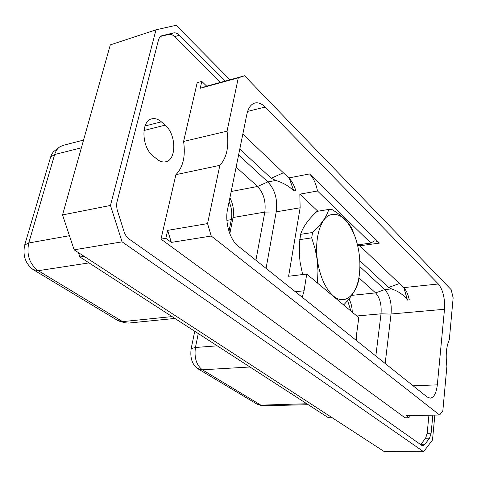 <?xml version="1.0" encoding="UTF-8"?>
<svg xmlns="http://www.w3.org/2000/svg" width="477" height="477" viewBox="0 0 477 477"><rect width="100%" height="100%" fill="white"/><g stroke="black" fill="none" stroke-linecap="round" stroke-linejoin="round"><path stroke-width="0.72" d="M211.245 236.032L439.603 415.008L406.321 415.688L409.081 417.727L405.039 417.804L160.999 239.114L165.829 238.327L171.35 242.399L211.245 236.032L207.555 223.6L219.843 165.352L175.912 174.654L160.999 239.114M439.603 415.008L442.829 410.882L446.901 366.282C445.476 355.293 446.281 346.445 449.322 339.749L453.15 297.845L451.2 289.712L244.582 75.765L238.303 77.846L227.052 131.169C229.169 146.457 226.766 157.857 219.843 165.352M227.523 209.546L246.847 114.307C248.261 107.915 250.956 104.147 254.933 103.002C258.313 102.251 261.724 103.604 265.17 107.063L438.345 283.976C442.996 289.861 445.041 298.292 444.492 309.269L437.326 384.85C436.36 393.114 433.981 397.556 430.2 398.182L427.189 397.031L238.148 246.078C229.95 239.901 224.733 222.187 227.523 209.546M207.555 223.6L167.654 230.361L171.35 242.399M165.829 238.327L167.654 230.361M420.66 444.6L425.591 438.244L427.165 433.301L428.924 415.228M220.595 82.336L174.677 36.681C172.728 34.791 170.82 34.034 168.953 34.416L160.701 36.365M153.01 155.896C141.532 147.351 140.757 120.717 151.853 118.833C155.001 118.099 158.167 119.095 161.345 121.82L165.149 125.141C176.353 134.144 176.77 160.081 165.638 161.804C162.782 162.395 159.873 161.5 156.909 159.121L153.01 155.896M244.582 75.765L206.684 86.152L201.789 81.394L197.192 82.676L183.597 141.43C185.66 156.223 183.096 167.296 175.912 174.654M168.953 34.416L173.598 32.913C175.458 32.537 177.361 33.301 179.31 35.203L225.12 81.096M173.598 32.913L161.703 35.781M420.893 444.761L424.53 444.755L422.855 445.756L421.763 445.375L129.094 239.037C126.822 237.379 125.129 234.869 124.02 231.512L117.145 209.725L116.638 206.1L116.829 202.588L158.418 40.247C159.085 37.796 160.284 36.264 162.013 35.662L162.335 35.572M424.53 444.755L429.55 438.22L425.591 438.244M432.848 415.145L431.113 433.265L429.55 438.22M434.851 415.103L432.49 440.021L423.6 451.707L122.088 241.839L110.461 205.45L155.991 29.83L176.085 25.293L230.003 79.76M122.088 241.839L74.132 249.823L384.223 451.582L423.6 451.707M155.991 29.83L110.3 44.886L62.535 214.93L110.461 205.45M74.132 249.823L62.535 214.93M78.466 252.643L79.909 256.99L84.113 256.322M331.42 417.226L327.729 417.303L79.909 256.99M306.783 403.751L260.865 405.146L262.314 405.796L257.288 404.287L197.341 368.411C192.016 364.219 189.965 357.607 191.182 348.568L194.753 331.282M217.244 345.831L195.433 347.489L198.283 333.566M191.182 348.568L195.433 347.489C194.079 357.655 196.375 365.09 202.331 369.794L197.341 368.411M255.982 403.703L260.865 405.146L202.331 369.794L249.972 366.998M262.314 405.796L308.243 404.693M348.973 298.93C351.042 302.633 352.139 307.057 352.27 312.196M347.608 300.57L350.923 311.07M351.692 295.376L375.602 292.896L359.02 277.942M385.16 363.474L391.045 314.003C391.933 303.366 389.846 295.233 384.778 289.611L391.534 288.901L388.558 287.482L359.801 260.728M384.778 289.611L359.908 266.703M317.885 211.233L299.836 194.157L317.497 190.991L370.856 243.067L357.494 244.91M370.856 243.067L374.326 240.915L375.047 240.879L377.265 241.475L379.453 243.103L309.567 173.932C313.377 177.909 316.024 183.597 317.497 190.991M358.591 244.755L359.849 245.786L379.453 243.103M238.595 154.971L267.883 181.946C275.02 189.655 277.799 199.619 276.219 211.842L300.134 207.787L299.836 194.157M289.456 178.636L293.778 190.931C289.3 186.286 283.296 182.786 275.748 180.437L271.169 178.261L283.362 172.787M293.778 190.931L295.776 190.567C294.124 185.124 291.787 180.914 288.758 177.933L242.829 134.103M300.134 207.787L288.603 276.261L306.747 274.048L304.07 290.767L302.269 297.278M276.219 211.842L266.077 268.378M306.747 274.048L358.793 317.664L356.695 333.405L356.379 340.489M391.534 288.901C398.474 291.268 403.792 294.995 407.489 300.087L409.296 299.914C408.115 294.303 406.243 290.207 403.685 287.625L359.849 245.786M375.822 356.015L381.028 313.818C381.695 304.69 379.883 297.714 375.602 292.896L384.742 289.581M407.489 300.087L403.918 287.852M239.794 149.062L271.169 178.261M229.813 233.688L233.038 217.524L264.813 212.098C266.065 201.622 263.656 193.084 257.592 186.477L267.83 181.898M276.207 211.931L264.813 212.098L255.91 260.263M236.133 167.123L257.592 186.477L231.184 191.504M50.634 156.987L51.82 154.071L53.478 151.686L59.667 146.928C57.353 148.615 55.69 151.143 54.676 154.512L50.634 156.987L24.703 244.987C22.592 255.535 25.418 263.739 33.169 269.6L117.497 320.353L120.037 321.432L125.409 322.834L128.498 323.078L174.904 318.439M83.558 140.095L62.94 145.396L59.667 146.928M172.048 316.597L122.565 321.623L125.409 322.834M117.497 320.353L122.565 321.623L38.249 270.697L33.169 269.6M69.439 235.704L28.745 242.99C26.39 254.867 29.556 264.103 38.249 270.697L89.05 262.905M24.703 244.987L28.745 242.99L54.676 154.512L81.394 147.804M233.038 217.524C234.189 210.691 233.146 204.114 229.908 197.794M226.897 220.374L231.315 219.623L228.978 231.309M231.315 219.623C232.377 213.624 231.643 207.656 229.115 201.717M317.259 211.335L317.05 211.371C308.41 219.301 302.931 226.951 300.611 234.32L299.484 242.948L299.371 254.134L300.057 261.956L302.609 274.549M329.679 293.266L336.249 298.775M354.799 236.049C359.068 247.933 360.648 260.162 359.551 272.737C357.72 294.261 345.282 306.335 333.31 295.901C325.201 288.537 319.876 276.469 317.324 259.691C314.647 239.496 319.834 220.285 328.76 215.419C338.861 211.603 347.542 218.484 354.799 236.049L355.109 236.89M299.729 239.633L311.696 237.874L315.094 248.779L317.211 259.709L317.98 270.811L317.503 282.211L318.04 283.511M316.609 282.312L317.503 282.211M311.696 237.874L312.554 232.52C321.528 224.041 326.924 216.349 328.748 209.439L331.628 209.296C341.973 215.58 348.782 222.175 352.044 229.079L354.101 234.058M300.611 234.32L312.554 232.52M317.05 211.371L328.748 209.439M359.634 271.86L358.686 280.065C357.303 287.601 352.425 295.746 344.054 304.499L343.351 304.72M409.081 417.727L409.308 415.628M238.303 77.846L200.215 88.275L206.684 86.152M227.052 131.169L183.597 141.43M201.789 81.394L200.215 88.275M174.677 36.681L179.31 35.203M431.113 433.265L427.165 433.301M145.026 125.994L161.345 121.82M143.959 130.489L165.149 125.141M267.883 181.946L275.748 180.437M288.758 177.933L309.567 173.932M295.323 291.733L304.07 290.767M413.142 385.815L437.326 384.85M247.605 111.403L265.17 107.063M403.685 287.625L438.345 283.976M391.045 314.003L444.492 309.269M356.784 315.983L381.028 313.818L391.033 314.081M388.558 287.482L399.41 283.541M357.732 245.917L359.306 245.303M359.551 272.737L359.384 274.871M317.151 211.353L328.85 209.421"/></g></svg>
